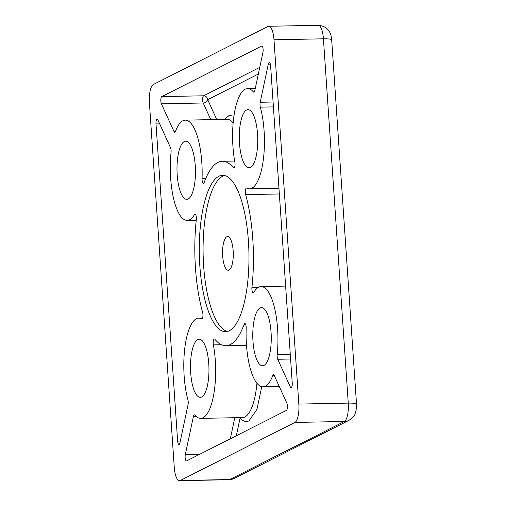 <?xml version="1.0" encoding="UTF-8"?>
<svg xmlns="http://www.w3.org/2000/svg" width="506" height="506" viewBox="0 0 506 506"><rect width="100%" height="100%" fill="white"/><g stroke="black" fill="none" stroke-linecap="round" stroke-linejoin="round"><path stroke-width="0.76" d="M239.933 417.608A4.01 2.252 -168 0 1 240.11 417.924A4.01 3.542 139.7 0 0 240.129 417.602M229.06 270.04A16.843 5.345 88.9 0 1 228.257 270.248A16.843 5.345 88.9 0 1 222.621 254.79A16.843 5.345 88.9 0 1 226.789 236.776A16.843 5.345 88.9 0 1 227.599 236.568A16.843 5.345 88.9 0 1 233.228 252.026A16.843 5.345 88.9 0 1 229.06 270.04M218.858 176.271A78.202 24.813 -91.1 0 0 199.503 259.901A78.202 24.813 -91.1 0 0 225.651 331.67A78.202 24.813 -91.1 0 0 229.389 330.696A78.202 24.813 -91.1 0 0 248.743 247.067A78.202 24.813 -91.1 0 0 222.596 175.297A78.202 24.813 -91.1 0 0 218.858 176.271M224.5 175.487A78.202 24.813 -91.1 0 0 222.659 176.196A78.202 24.813 -91.1 0 0 203.191 256.833A78.202 24.813 -91.1 0 0 227.548 331.405M197.77 339.545A29.076 9.228 -91.1 0 0 190.572 370.639A29.076 9.228 -91.1 0 0 200.294 397.324A29.076 9.228 -91.1 0 0 201.685 396.963A29.076 9.228 -91.1 0 0 208.883 365.87A29.076 9.228 -91.1 0 0 199.162 339.184A29.076 9.228 -91.1 0 0 197.77 339.545M184.273 141.56A29.076 9.228 -91.1 0 0 177.075 172.654A29.076 9.228 -91.1 0 0 186.796 199.339A29.076 9.228 -91.1 0 0 188.188 198.978A29.076 9.228 -91.1 0 0 195.386 167.884A29.076 9.228 -91.1 0 0 185.664 141.199A29.076 9.228 -91.1 0 0 184.273 141.56M246.561 110.004A29.076 9.228 -91.1 0 0 239.363 141.098A29.076 9.228 -91.1 0 0 249.085 167.783A29.076 9.228 -91.1 0 0 250.476 167.423A29.076 9.228 -91.1 0 0 257.674 136.329A29.076 9.228 -91.1 0 0 247.953 109.644A29.076 9.228 -91.1 0 0 246.561 110.004M260.059 307.99A29.076 9.228 -91.1 0 0 252.861 339.083A29.076 9.228 -91.1 0 0 262.582 365.768A29.076 9.228 -91.1 0 0 263.974 365.408A29.076 9.228 -91.1 0 0 271.172 334.314A29.076 9.228 -91.1 0 0 261.45 307.629A29.076 9.228 -91.1 0 0 260.059 307.99M189.605 219.762A50.132 15.907 88.9 0 1 187.207 220.388A50.132 15.907 88.9 0 1 171.053 152.369A4.01 1.271 88.9 0 0 170.528 147.695L157.942 120.049A4.01 1.271 88.9 0 0 157.176 119.283A4.01 1.271 88.9 0 0 156.98 119.334A4.01 1.271 88.9 0 0 156.006 123.926L177.631 441.099A4.01 1.271 -91.1 0 0 178.953 444.483A4.01 1.271 -91.1 0 0 179.946 442.826L188.049 404.692A4.01 1.271 88.9 0 0 187.922 399.816A50.132 15.907 88.9 0 1 184.968 346.831A50.132 15.907 88.9 0 1 198.75 318.135A50.132 15.907 88.9 0 1 201.54 318.85A4.01 1.271 -91.1 0 0 201.767 318.906A4.01 1.271 -91.1 0 0 202.868 316.592A4.01 1.271 -91.1 0 0 202.621 312.341A92.237 29.266 88.9 0 1 196.303 219.617A4.01 1.271 -91.1 0 0 195.012 214.133A4.01 1.271 -91.1 0 0 194.823 214.183A4.01 1.271 -91.1 0 0 194.437 214.595A50.132 15.907 88.9 0 1 189.605 219.762M273.417 106.892L260.324 107.152A50.132 15.907 88.9 0 1 251.893 188.207A50.132 15.907 88.9 0 1 249.496 188.833A50.132 15.907 88.9 0 1 246.707 188.118A4.01 1.271 -91.1 0 0 246.479 188.061A4.01 1.271 -91.1 0 0 246.289 188.112A4.01 1.271 -91.1 0 0 245.347 190.654A4.01 1.271 -91.1 0 0 245.625 194.627A92.237 29.266 88.9 0 1 251.944 287.351A4.01 1.271 -91.1 0 0 253.234 292.835A4.01 1.271 -91.1 0 0 253.81 292.373A50.132 15.907 88.9 0 1 261.039 286.579A50.132 15.907 88.9 0 1 277.193 354.592L290.286 354.339M203.102 417.754A50.132 15.907 88.9 0 1 200.705 418.373A50.132 15.907 88.9 0 1 194.873 415.072A4.01 1.271 88.9 0 0 194.405 414.806A4.01 1.271 88.9 0 0 193.412 416.463L185.304 454.59A4.01 1.271 -91.1 0 0 185.278 458.778A4.01 1.271 -91.1 0 0 186.455 460.96A4.01 1.271 -91.1 0 0 186.644 460.909L286.434 410.353A4.01 1.271 -91.1 0 0 287.421 407.33A4.01 1.271 -91.1 0 0 286.851 403.149L274.265 375.503A4.01 1.271 88.9 0 0 273.499 374.737A4.01 1.271 88.9 0 0 272.721 375.635A50.132 15.907 88.9 0 1 265.391 386.198A50.132 15.907 88.9 0 1 262.993 386.818A50.132 15.907 88.9 0 1 246.188 328.249A4.01 1.271 -91.1 0 0 244.841 323.562A4.01 1.271 -91.1 0 0 244.651 323.612A4.01 1.271 -91.1 0 0 244.056 324.485A92.237 29.266 88.9 0 1 230.331 344.554A92.237 29.266 88.9 0 1 225.929 345.706A92.237 29.266 88.9 0 1 214.879 339.26A4.01 1.271 -91.1 0 0 214.399 338.982A4.01 1.271 -91.1 0 0 214.209 339.033A4.01 1.271 -91.1 0 0 213.387 344.864A50.132 15.907 88.9 0 1 203.102 417.754M253.373 91.896A50.132 15.907 88.9 0 0 247.542 88.594A50.132 15.907 88.9 0 0 234.86 162.103A4.01 1.271 -91.1 0 1 233.848 167.986A4.01 1.271 -91.1 0 1 233.367 167.701A92.237 29.266 88.9 0 0 222.317 161.262A92.237 29.266 88.9 0 0 204.19 182.483A4.01 1.271 -91.1 0 1 203.406 183.406A4.01 1.271 -91.1 0 1 202.058 178.719A50.132 15.907 88.9 0 0 185.253 120.15A50.132 15.907 88.9 0 0 175.525 131.332A4.01 1.271 88.9 0 1 174.943 132.174A4.01 1.271 88.9 0 1 174.747 132.224A4.01 1.271 88.9 0 1 173.982 131.465L161.389 103.819A4.01 1.271 -91.1 0 1 160.826 99.638A4.01 1.271 -91.1 0 1 161.812 96.608L261.602 46.059A4.01 1.271 -91.1 0 1 261.792 46.008A4.01 1.271 -91.1 0 1 262.968 48.184A4.01 1.271 -91.1 0 1 262.943 52.371L254.834 90.504A4.01 1.271 88.9 0 1 254.037 92.111A4.01 1.271 88.9 0 1 253.841 92.162A4.01 1.271 88.9 0 1 253.373 91.896L254.297 91.877M260.324 107.152A4.01 1.271 88.9 0 1 260.198 102.269L268.3 64.142A4.01 1.271 88.9 0 1 269.103 62.535A4.01 1.271 88.9 0 1 269.293 62.485A4.01 1.271 88.9 0 1 270.615 65.862L292.24 383.042A4.01 1.271 -91.1 0 1 291.07 387.685A4.01 1.271 -91.1 0 1 290.305 386.919L291.81 386.888M268.699 26.268L318.129 25.3C325.44 25.951 330.791 29.531 331.689 39.892A12.03 1.727 176.1 0 0 323.429 38.817L348.261 403.111L298.831 404.079L273.993 39.778A16.04 5.092 88.9 0 0 268.699 26.268A16.04 5.092 88.9 0 0 267.933 26.464L153.318 84.527A16.04 5.092 88.9 0 0 149.415 102.889L174.254 467.183A16.04 5.092 88.9 0 0 179.548 480.7L228.978 479.732A16.04 5.092 88.9 0 0 229.749 479.536A12.03 11.277 63.1 0 0 234.373 478.385L228.978 479.732M180.313 480.498L294.928 422.44L344.358 421.473L229.749 479.536L180.313 480.498A16.04 5.092 88.9 0 1 179.548 480.7M298.831 404.079A16.04 5.092 88.9 0 1 294.928 422.44M277.193 354.592A4.01 1.271 88.9 0 0 277.718 359.273L290.305 386.919M161.812 96.608L203.64 95.792A4.01 1.271 -91.1 0 0 202.653 98.822A4.01 1.271 -91.1 0 0 203.216 102.996A4.01 3.068 155.5 0 0 207.713 99.676L216.751 119.53M224.392 119.384L229.035 115.57L233.924 116.076M259.755 67.368L203.64 95.792A4.01 3.757 -116.9 0 1 207.713 99.676L258.338 74.034M261.747 386.692L256.947 409.335L249.003 420.821C245.998 422.295 243.038 421.334 240.11 417.924L236.327 435.742M200.705 418.373L242.532 417.558A50.132 15.907 -91.1 0 0 244.929 416.931A50.132 15.907 -91.1 0 0 256.928 383.238M348.988 420.328A12.03 11.277 -116.9 0 1 344.358 421.473A16.04 5.092 88.9 0 0 348.261 403.111A12.03 1.727 -3.9 0 1 356.528 404.186L356.06 410.764L355.085 413.744C354.782 415.458 352.745 417.652 348.988 420.328L234.373 478.385M273.993 39.778L323.429 38.817A16.04 5.092 88.9 0 0 318.129 25.3M233.367 167.701L234.316 167.688M202.058 178.719L205.702 178.65M233.146 122.907A50.132 15.907 -91.1 0 0 227.074 119.327L185.253 120.15M161.389 103.819L203.216 102.996L210.8 119.65M175.487 131.434L173.982 131.465M261.602 46.059L261.981 46.052M195.607 214.576L194.437 214.595M201.54 318.85L201.989 318.843M177.631 441.099L180.326 441.049M156.006 123.926L159.675 123.856M251.944 287.351L258.604 287.225M279.35 193.969L245.625 194.627M268.3 64.142L270.349 64.104M273.082 102.022L260.198 102.269M277.718 359.273L290.602 359.02M234.797 417.709L230.319 438.784M193.412 416.463L196.164 416.413M199.661 454.312L185.304 454.59M221.426 344.706L213.387 344.864M245.663 324.454L244.056 324.485M274.309 375.604L272.721 375.635M187.207 220.388L196.239 220.211M249.496 188.833L278.964 188.257M225.929 345.706L246.492 345.301M262.993 386.818L279.274 386.502M331.689 39.892L356.528 404.186M247.542 88.594L255.277 88.442M222.317 161.262L234.664 161.022M198.75 318.135L202.526 318.059M261.039 286.579L285.631 286.099"/></g></svg>

